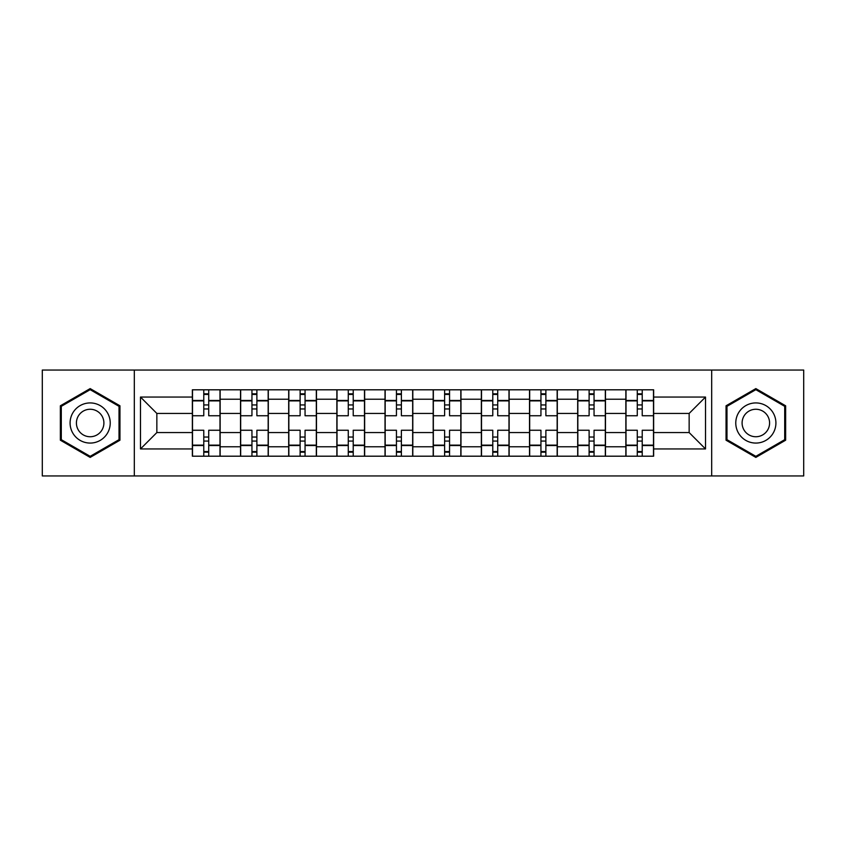 <?xml version="1.0" encoding="UTF-8"?>
<svg xmlns="http://www.w3.org/2000/svg" width="846" height="846" viewBox="0 0 846 846"><rect width="100%" height="100%" fill="white"/><g stroke="black" fill="none" stroke-linecap="round" stroke-linejoin="round"><path stroke-width="1.27" d="M711.687 475.949L803.7 475.949L803.7 370.051L42.3 370.051L42.3 475.949L711.687 475.949L711.687 370.051M240.528 456.195L240.528 399.227L220.15 399.227L220.15 456.195M220.15 399.227L220.15 389.805M240.528 399.227L240.528 389.805M268.309 389.805L268.309 456.195M288.687 456.195L288.687 389.805M316.478 389.805L316.478 456.195M336.856 456.195L336.856 389.805M364.647 389.805L364.647 456.195M385.025 456.195L385.025 389.805M412.806 389.805L412.806 456.195M433.194 456.195L433.194 389.805M460.975 389.805L460.975 456.195M481.353 456.195L481.353 389.805M509.144 389.805L509.144 456.195M529.522 456.195L529.522 389.805M557.313 389.805L557.313 456.195M577.691 456.195L577.691 389.805M605.472 389.805L605.472 456.195M625.85 456.195L625.85 389.805M625.85 432.57L605.472 432.57M577.691 432.57L557.313 432.57M529.522 432.57L509.144 432.57M481.353 432.57L460.975 432.57M433.194 432.57L412.806 432.57M385.025 432.57L364.647 432.57M336.856 432.57L316.478 432.57M288.687 432.57L268.309 432.57M240.528 432.57L220.15 432.57M625.85 413.43L605.472 413.43M577.691 413.43L557.313 413.43M529.522 413.43L509.144 413.43M481.353 413.43L460.975 413.43M433.194 413.43L412.806 413.43M385.025 413.43L364.647 413.43M336.856 413.43L316.478 413.43M288.687 413.43L268.309 413.43M240.528 413.43L220.15 413.43M156.848 432.57L192.359 432.57L192.359 413.43L156.848 413.43L156.848 432.57L140.489 448.94L140.489 397.06L192.359 397.06L192.359 413.43M653.641 413.43L653.641 432.57L689.152 432.57L689.152 413.43L653.641 413.43L653.641 389.805L192.359 389.805L192.359 397.06M653.641 397.06L705.511 397.06L705.511 448.94L653.641 448.94L653.641 432.57M192.359 432.57L192.359 456.195L653.641 456.195L653.641 448.94M192.359 448.94L140.489 448.94M134.313 475.949L134.313 370.051M119.952 405.794L90.162 388.6L60.362 405.794L60.362 440.206L90.162 457.4L119.952 440.206L119.952 405.794M785.638 405.794L755.838 388.6L726.048 405.794L726.048 440.206L755.838 457.4L785.638 440.206L785.638 405.794M208.719 451.563L203.78 451.563M203.78 394.437L208.719 394.437M256.888 451.563L251.949 451.563M251.949 394.437L256.888 394.437M305.057 451.563L300.119 451.563M300.119 394.437L305.057 394.437M353.216 451.563L348.277 451.563M348.277 394.437L353.216 394.437M401.385 451.563L396.446 451.563M396.446 394.437L401.385 394.437M449.554 451.563L444.615 451.563M444.615 394.437L449.554 394.437M497.723 451.563L492.784 451.563M492.784 394.437L497.723 394.437M545.882 451.563L540.943 451.563M540.943 394.437L545.882 394.437M594.051 451.563L589.112 451.563M589.112 394.437L594.051 394.437M642.22 451.563L637.281 451.563M637.281 394.437L642.22 394.437M140.489 397.06L156.848 413.43M689.152 432.57L705.511 448.94M689.152 413.43L705.511 397.06M219.992 456.195L219.992 415.746L208.719 415.746L208.719 389.805M203.78 389.805L203.78 415.746L192.507 415.746L192.507 389.805M219.992 415.746L219.992 389.805M192.507 456.195L192.507 430.254L203.78 430.254L203.78 456.195M208.719 456.195L208.719 430.254L219.992 430.254M203.78 408.956L208.719 408.956M192.507 430.254L192.507 415.746M208.719 437.044L203.78 437.044M208.719 452.176L203.78 452.176M203.78 441.062L208.719 441.062M208.719 404.938L203.78 404.938M203.78 393.824L208.719 393.824M72.777 433.036A20.071 20.071 0 0 0 100.188 440.385A20.071 20.071 0 0 0 107.537 412.964A20.071 20.071 0 0 0 80.127 405.615A20.071 20.071 0 0 0 72.777 433.036M78.255 429.874A13.737 13.737 0 0 0 97.026 434.897A13.737 13.737 0 0 0 102.059 416.126A13.737 13.737 0 0 0 83.289 411.103A13.737 13.737 0 0 0 78.255 429.874M90.162 389.668L119.022 406.334L119.022 439.666L90.162 456.332L61.293 439.666L61.293 406.334L90.162 389.668M738.463 433.036A20.071 20.071 0 0 0 765.873 440.385A20.071 20.071 0 0 0 773.223 412.964A20.071 20.071 0 0 0 745.812 405.615A20.071 20.071 0 0 0 738.463 433.036M743.941 429.874A13.737 13.737 0 0 0 762.711 434.897A13.737 13.737 0 0 0 767.745 416.126A13.737 13.737 0 0 0 748.974 411.103A13.737 13.737 0 0 0 743.941 429.874M755.838 389.668L784.707 406.334L784.707 439.666L755.838 456.332L726.978 439.666L726.978 406.334L755.838 389.668M268.161 456.195L268.161 415.746L256.888 415.746L256.888 389.805M251.949 389.805L251.949 415.746L240.676 415.746L240.676 389.805M268.161 415.746L268.161 389.805M240.676 456.195L240.676 430.254L251.949 430.254L251.949 456.195M256.888 456.195L256.888 430.254L268.161 430.254M251.949 408.956L256.888 408.956M240.676 430.254L240.676 415.746M256.888 437.044L251.949 437.044M256.888 452.176L251.949 452.176M251.949 441.062L256.888 441.062M256.888 404.938L251.949 404.938M251.949 393.824L256.888 393.824M316.319 456.195L316.319 415.746L305.057 415.746L305.057 389.805M300.119 389.805L300.119 415.746L288.846 415.746L288.846 389.805M316.319 415.746L316.319 389.805M288.846 456.195L288.846 430.254L300.119 430.254L300.119 456.195M305.057 456.195L305.057 430.254L316.319 430.254M300.119 408.956L305.057 408.956M288.846 430.254L288.846 415.746M305.057 437.044L300.119 437.044M305.057 452.176L300.119 452.176M300.119 441.062L305.057 441.062M305.057 404.938L300.119 404.938M300.119 393.824L305.057 393.824M364.489 456.195L364.489 415.746L353.216 415.746L353.216 389.805M348.277 389.805L348.277 415.746L337.015 415.746L337.015 389.805M364.489 415.746L364.489 389.805M337.015 456.195L337.015 430.254L348.277 430.254L348.277 456.195M353.216 456.195L353.216 430.254L364.489 430.254M348.277 408.956L353.216 408.956M337.015 430.254L337.015 415.746M353.216 437.044L348.277 437.044M353.216 452.176L348.277 452.176M348.277 441.062L353.216 441.062M353.216 404.938L348.277 404.938M348.277 393.824L353.216 393.824M412.658 456.195L412.658 415.746L401.385 415.746L401.385 389.805M396.446 389.805L396.446 415.746L385.173 415.746L385.173 389.805M412.658 415.746L412.658 389.805M385.173 456.195L385.173 430.254L396.446 430.254L396.446 456.195M401.385 456.195L401.385 430.254L412.658 430.254M396.446 408.956L401.385 408.956M385.173 430.254L385.173 415.746M401.385 437.044L396.446 437.044M401.385 452.176L396.446 452.176M396.446 441.062L401.385 441.062M401.385 404.938L396.446 404.938M396.446 393.824L401.385 393.824M460.827 456.195L460.827 415.746L449.554 415.746L449.554 389.805M444.615 389.805L444.615 415.746L433.342 415.746L433.342 389.805M460.827 415.746L460.827 389.805M433.342 456.195L433.342 430.254L444.615 430.254L444.615 456.195M449.554 456.195L449.554 430.254L460.827 430.254M444.615 408.956L449.554 408.956M433.342 430.254L433.342 415.746M449.554 437.044L444.615 437.044M449.554 452.176L444.615 452.176M444.615 441.062L449.554 441.062M449.554 404.938L444.615 404.938M444.615 393.824L449.554 393.824M508.985 456.195L508.985 415.746L497.723 415.746L497.723 389.805M492.784 389.805L492.784 415.746L481.511 415.746L481.511 389.805M508.985 415.746L508.985 389.805M481.511 456.195L481.511 430.254L492.784 430.254L492.784 456.195M497.723 456.195L497.723 430.254L508.985 430.254M492.784 408.956L497.723 408.956M481.511 430.254L481.511 415.746M497.723 437.044L492.784 437.044M497.723 452.176L492.784 452.176M492.784 441.062L497.723 441.062M497.723 404.938L492.784 404.938M492.784 393.824L497.723 393.824M557.154 456.195L557.154 415.746L545.882 415.746L545.882 389.805M540.943 389.805L540.943 415.746L529.681 415.746L529.681 389.805M557.154 415.746L557.154 389.805M529.681 456.195L529.681 430.254L540.943 430.254L540.943 456.195M545.882 456.195L545.882 430.254L557.154 430.254M540.943 408.956L545.882 408.956M529.681 430.254L529.681 415.746M545.882 437.044L540.943 437.044M545.882 452.176L540.943 452.176M540.943 441.062L545.882 441.062M545.882 404.938L540.943 404.938M540.943 393.824L545.882 393.824M605.324 456.195L605.324 415.746L594.051 415.746L594.051 389.805M589.112 389.805L589.112 415.746L577.839 415.746L577.839 389.805M605.324 415.746L605.324 389.805M577.839 456.195L577.839 430.254L589.112 430.254L589.112 456.195M594.051 456.195L594.051 430.254L605.324 430.254M589.112 408.956L594.051 408.956M577.839 430.254L577.839 415.746M594.051 437.044L589.112 437.044M594.051 452.176L589.112 452.176M589.112 441.062L594.051 441.062M594.051 404.938L589.112 404.938M589.112 393.824L594.051 393.824M653.493 456.195L653.493 415.746L642.22 415.746L642.22 389.805M637.281 389.805L637.281 415.746L626.008 415.746L626.008 389.805M653.493 415.746L653.493 389.805M626.008 456.195L626.008 430.254L637.281 430.254L637.281 456.195M642.22 456.195L642.22 430.254L653.493 430.254M637.281 408.956L642.22 408.956M626.008 430.254L626.008 415.746M642.22 437.044L637.281 437.044M642.22 452.176L637.281 452.176M637.281 441.062L642.22 441.062M642.22 404.938L637.281 404.938M637.281 393.824L642.22 393.824M577.691 399.227L557.313 399.227M529.522 399.227L509.144 399.227M481.353 399.227L460.975 399.227M433.194 399.227L412.806 399.227M385.025 399.227L364.647 399.227M336.856 399.227L316.478 399.227M288.687 399.227L268.309 399.227M625.85 399.227L605.472 399.227M577.691 446.773L557.313 446.773M529.522 446.773L509.144 446.773M481.353 446.773L460.975 446.773M433.194 446.773L412.806 446.773M385.025 446.773L364.647 446.773M336.856 446.773L316.478 446.773M288.687 446.773L268.309 446.773M240.528 446.773L220.15 446.773M625.85 446.773L605.472 446.773M219.992 400.465L208.719 400.465M203.78 400.465L192.507 400.465M203.78 400.877L192.507 400.877M203.78 445.123L192.507 445.123M203.78 445.535L192.507 445.535M219.992 445.535L208.719 445.535M219.992 400.877L208.719 400.877M219.992 445.123L208.719 445.123M268.161 400.465L256.888 400.465M251.949 400.465L240.676 400.465M251.949 400.877L240.676 400.877M251.949 445.123L240.676 445.123M251.949 445.535L240.676 445.535M268.161 445.535L256.888 445.535M268.161 400.877L256.888 400.877M268.161 445.123L256.888 445.123M316.319 400.465L305.057 400.465M300.119 400.465L288.846 400.465M300.119 400.877L288.846 400.877M300.119 445.123L288.846 445.123M300.119 445.535L288.846 445.535M316.319 445.535L305.057 445.535M316.319 400.877L305.057 400.877M316.319 445.123L305.057 445.123M364.489 400.465L353.216 400.465M348.277 400.465L337.015 400.465M348.277 400.877L337.015 400.877M348.277 445.123L337.015 445.123M348.277 445.535L337.015 445.535M364.489 445.535L353.216 445.535M364.489 400.877L353.216 400.877M364.489 445.123L353.216 445.123M412.658 400.465L401.385 400.465M396.446 400.465L385.173 400.465M396.446 400.877L385.173 400.877M396.446 445.123L385.173 445.123M396.446 445.535L385.173 445.535M412.658 445.535L401.385 445.535M412.658 400.877L401.385 400.877M412.658 445.123L401.385 445.123M460.827 400.465L449.554 400.465M444.615 400.465L433.342 400.465M444.615 400.877L433.342 400.877M444.615 445.123L433.342 445.123M444.615 445.535L433.342 445.535M460.827 445.535L449.554 445.535M460.827 400.877L449.554 400.877M460.827 445.123L449.554 445.123M508.985 400.465L497.723 400.465M492.784 400.465L481.511 400.465M492.784 400.877L481.511 400.877M492.784 445.123L481.511 445.123M492.784 445.535L481.511 445.535M508.985 445.535L497.723 445.535M508.985 400.877L497.723 400.877M508.985 445.123L497.723 445.123M557.154 400.465L545.882 400.465M540.943 400.465L529.681 400.465M540.943 400.877L529.681 400.877M540.943 445.123L529.681 445.123M540.943 445.535L529.681 445.535M557.154 445.535L545.882 445.535M557.154 400.877L545.882 400.877M557.154 445.123L545.882 445.123M605.324 400.465L594.051 400.465M589.112 400.465L577.839 400.465M589.112 400.877L577.839 400.877M589.112 445.123L577.839 445.123M589.112 445.535L577.839 445.535M605.324 445.535L594.051 445.535M605.324 400.877L594.051 400.877M605.324 445.123L594.051 445.123M653.493 400.465L642.22 400.465M637.281 400.465L626.008 400.465M637.281 400.877L626.008 400.877M637.281 445.123L626.008 445.123M637.281 445.535L626.008 445.535M653.493 445.535L642.22 445.535M653.493 400.877L642.22 400.877M653.493 445.123L642.22 445.123"/></g></svg>

